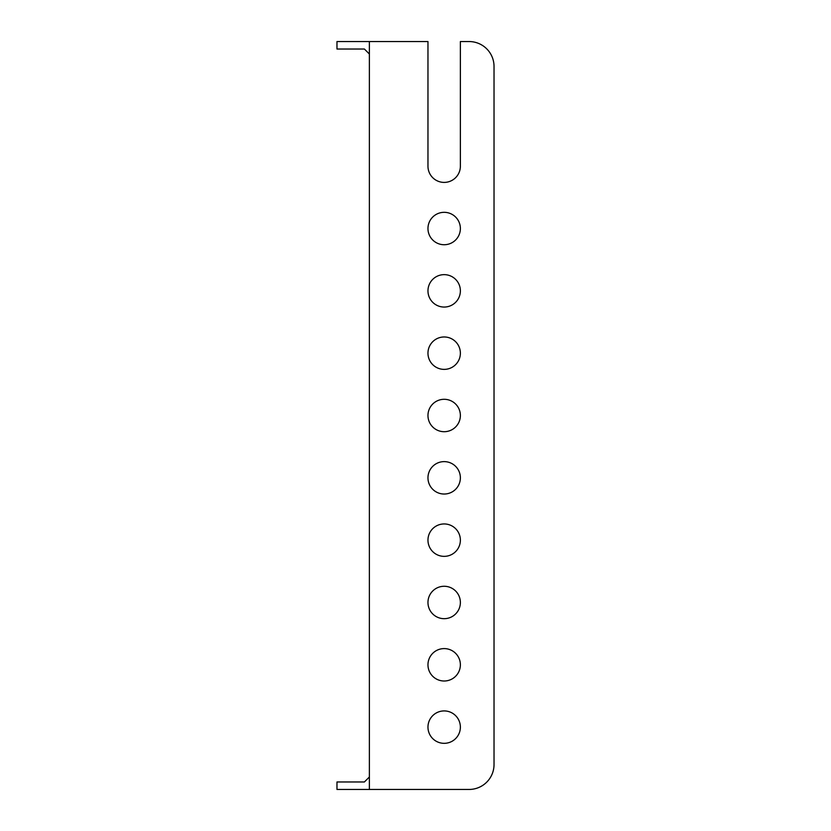 <?xml version="1.0" encoding="UTF-8"?>
<svg xmlns="http://www.w3.org/2000/svg" width="831" height="831" viewBox="0 0 831 831"><rect width="100%" height="100%" fill="white"/><g stroke="black" fill="none" stroke-linecap="round" stroke-linejoin="round"><path stroke-width="1.25" d="M469.1 41.55L460.374 41.55L469.1 41.55A24.93 24.93 0 0 1 494.03 66.48L494.03 764.52L494.03 66.48M427.965 228.525A16.204 16.204 0 0 0 452.272 242.559A16.204 16.204 0 0 0 452.272 214.491A16.204 16.204 0 0 0 427.965 228.525M427.965 290.85A16.204 16.204 0 0 0 452.272 304.884A16.204 16.204 0 0 0 452.272 276.816A16.204 16.204 0 0 0 427.965 290.85M427.965 353.175A16.204 16.204 0 0 0 452.272 367.209A16.204 16.204 0 0 0 452.272 339.141A16.204 16.204 0 0 0 427.965 353.175M427.965 415.5A16.204 16.204 0 0 0 452.272 429.534A16.204 16.204 0 0 0 452.272 401.466A16.204 16.204 0 0 0 427.965 415.5M427.965 477.825A16.204 16.204 0 0 0 452.272 491.859A16.204 16.204 0 0 0 452.272 463.791A16.204 16.204 0 0 0 427.965 477.825M427.965 540.15A16.204 16.204 0 0 0 452.272 554.184A16.204 16.204 0 0 0 452.272 526.116A16.204 16.204 0 0 0 427.965 540.15M427.965 602.475A16.204 16.204 0 0 0 452.272 616.509A16.204 16.204 0 0 0 452.272 588.441A16.204 16.204 0 0 0 427.965 602.475M369.38 54.015L364.394 49.029L336.971 49.029L336.971 41.55L369.38 41.55L369.38 789.45L469.1 789.45A24.93 24.93 0 0 0 494.03 764.52M369.38 41.55L427.965 41.55L427.965 166.2A16.204 16.204 0 0 0 444.17 182.405A16.204 16.204 0 0 0 460.374 166.2L460.374 41.55M369.38 776.985L364.394 781.971L336.971 781.971L336.971 789.45L369.38 789.45M427.965 727.125A16.204 16.204 0 0 0 452.272 741.159A16.204 16.204 0 0 0 452.272 713.091A16.204 16.204 0 0 0 427.965 727.125M427.965 664.8A16.204 16.204 0 0 0 452.272 678.834A16.204 16.204 0 0 0 452.272 650.766A16.204 16.204 0 0 0 427.965 664.8M469.1 789.45L381.845 789.45M427.965 166.2A16.204 16.204 0 0 0 444.17 182.405A16.204 16.204 0 0 0 460.374 166.2"/></g></svg>

